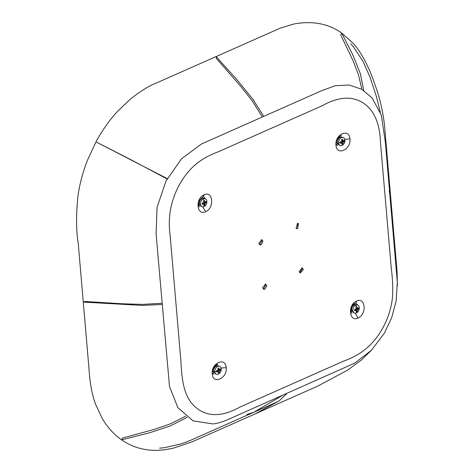 <?xml version="1.0" encoding="UTF-8"?>
<svg xmlns="http://www.w3.org/2000/svg" width="474" height="474" viewBox="0 0 474 474"><rect width="100%" height="100%" fill="white"/><g stroke="black" fill="none" stroke-linecap="round" stroke-linejoin="round"><path stroke-width="0.71" d="M355.986 302.963L357.686 305.078A4.29 3.01 112 0 0 355.761 305.179A4.29 3.01 112 0 0 352.946 309.214A4.29 3.01 112 0 0 354.487 313.036A4.29 3.01 112 0 0 356.424 312.941A4.29 3.01 112 0 0 359.239 308.906A4.29 3.01 112 0 0 357.698 305.084L356.484 304.592L354.546 304.687L352.739 306.245M203.553 196.657L205.248 198.772M261.263 239.666L261.743 240.916L259.9 244.323L259.319 244.477M265.067 284.044L265.547 285.289L263.704 288.696L263.123 288.856M295.894 228.267L296.475 228.113L297.838 223.455M299.698 272.639L302.122 269.078L301.642 267.828M264.919 289.187L263.668 289.247L262.643 287.605L265.736 284.133L266.761 285.781L264.919 289.187M261.115 244.815L259.865 244.874L258.84 243.233L261.932 239.761L262.957 241.408L261.115 244.815M297.69 228.598L296.446 228.664L297.263 223.609L298.507 223.55L297.69 228.598M303.336 269.57L300.249 273.036L299.224 271.389L302.311 267.923L303.336 269.57M212.702 423.91L193.09 420.865L177.869 407.634L169.491 386.429L156.082 233.83L157.066 207.334L165.995 181.032L181.589 158.743L201.486 143.978L321.034 90.961L335.272 85.705L349.125 85.024L361.775 89.248L372.173 98.035L381.345 115.164L385.415 142.71L397.336 282.445L396.116 301.18L391.696 317.627L384.473 332.997L371.45 350.227L354.765 363.102L233.297 417.185C224.486 421.38 217.139 423.703 212.702 423.91M351.726 308.752L351.678 309.984L353.296 312.556M205.26 198.778A4.29 3.01 112 0 0 203.322 198.873A4.29 3.01 112 0 0 200.508 202.908A4.29 3.01 112 0 0 202.048 206.735A4.29 3.01 112 0 0 203.986 206.64A4.29 3.01 112 0 0 206.8 202.599A4.29 3.01 112 0 0 205.26 198.778L204.045 198.286L202.108 198.381L200.301 199.939M199.287 202.451L199.24 203.684L200.834 206.243L202.048 206.735M343.336 137.573A4.29 3.01 112 0 0 339.976 138.734A4.29 3.01 112 0 0 338.531 142.964A4.29 3.01 112 0 0 340.125 145.524A4.29 3.01 112 0 0 343.484 144.357A4.29 3.01 112 0 0 344.93 140.126A4.29 3.01 112 0 0 343.336 137.573L342.121 137.081L340.184 137.176L338.383 138.728M337.109 142.567L338.91 145.032L340.125 145.524M213.65 369.957L213.602 371.195L215.196 373.755L216.411 374.247A4.29 3.01 112 0 0 219.77 373.079A4.29 3.01 112 0 0 221.216 368.849A4.29 3.01 112 0 0 219.622 366.289A4.29 3.01 112 0 0 216.263 367.457A4.29 3.01 112 0 0 214.817 371.687A4.29 3.01 112 0 0 216.411 374.247M219.622 366.289L218.407 365.798L216.47 365.892L214.657 367.457M356.424 312.941A8.117 4.693 -113.9 0 0 356.815 311.649L357.337 311.394L357.461 309.789L358.605 309.048L358.492 307.745L357.349 308.461L356.928 306.654L355.856 307.128L356.252 308.947L354.588 309.475L354.7 310.778L356.371 310.274L354.753 309.433M356.211 308.675L358.605 309.048M355.85 309.095L357.538 309.747M355.796 309.113L357.461 309.789M355.062 309.344L355.778 309.99M356.371 310.523L357.337 311.394M356.815 311.649L356.258 311.868L356.371 310.274M356.093 308.047L357.349 308.461M214.817 371.687A8.117 3.395 -4.9 0 0 216.577 371.349L216.624 371.989L218.295 371.486L218.182 373.074L219.261 372.6L219.385 371L220.529 370.253L220.416 368.95L219.272 369.673L218.016 369.252M216.571 370.668L218.295 371.486M216.577 371.349L216.511 370.686L218.176 370.153L217.779 368.339L218.852 367.865L219.272 369.673M218.135 369.886L220.529 370.253M217.744 370.312L219.385 371M216.985 370.555L217.714 371.207M218.295 371.735L219.261 372.6M203.322 198.873A8.117 4.693 66.1 0 1 203.974 200.585L203.417 200.828L203.82 202.641L202.149 203.174L202.262 204.478L203.933 203.974L203.826 205.562L204.898 205.088L203.933 204.223M203.974 200.585L204.49 200.354L204.91 202.161L206.054 201.444L206.166 202.742L205.029 203.488L204.898 205.088M203.654 201.74L204.91 202.161M203.779 202.374L206.166 202.742M203.382 202.801L205.029 203.488M202.623 203.044L203.34 203.684M202.232 203.15L203.933 203.974M344.93 140.126A8.117 3.395 175.1 0 1 344.213 140.891L344.13 140.233L342.986 140.95L342.566 139.143L341.493 139.623L341.896 141.436L340.225 141.963L340.338 143.267L342.009 142.763L340.308 141.945M341.718 140.482L342.975 140.849M341.724 140.523L342.986 140.95M341.849 141.163L344.243 141.536L343.105 142.277L342.975 143.883L341.902 144.357L342.009 142.763M344.213 140.891L344.243 141.536M341.458 141.596L343.105 142.277M340.699 141.833L341.416 142.478M342.009 143.012L342.975 143.883M167.079 178.935L132.246 160.413L95.967 141.874L167.251 178.621M263.74 116.355L253.122 99.599L237.717 80.55L216.103 56.542L216.517 58.58L240.514 86.072L252.138 100.689L262.341 116.977M162.138 304.468L142.2 305.404L83.27 302.08L85.13 301.494L123.068 303.816L142.455 304.391L162.031 303.265M361.905 89.319L358.362 74.507L353.124 60.82L340.759 34.999L341.718 33.056L352.988 55.262L360.311 73.583L363.795 90.481M390.493 201.96L390.795 198.44L389.178 191.117M185.695 416.225L170.065 423.957L154.246 429.414L122.784 437.976L121.581 439.825L149.251 432.892L170.326 425.913L187.141 417.339M286.954 393.402L279.222 400.88L255.095 413.915L192.089 441.833L173.715 448.049C162.345 450.667 152.344 451.052 143.711 449.21C135.688 447.634 128.312 444.505 121.581 439.825C113.973 434.498 107.58 427.477 102.396 418.749L95.766 404.707C92.116 395.618 89.823 381.831 89.236 371.687L78.222 243.18C76.036 230.109 76 213.981 78.121 194.784C79.905 183.154 82.986 171.712 87.364 160.461L95.967 141.874C102.135 130.498 109.364 120.289 117.653 111.242L130.575 98.936C141.133 90.718 149.997 85.29 157.161 82.666L280.027 28.25L293.572 24.079C312.236 20.548 328.286 23.54 341.718 33.056L353.059 43.247C362.142 52.495 371.13 72.398 374.975 84.882C379.283 95.843 382.447 109.079 384.461 124.579L397.058 271.442L397.425 285.881M246.865 414.424L253.714 412.315L282.534 395.363M292.025 383.987L240.253 406.935C222.152 417.019 207.316 417.167 195.738 407.385C184.765 398.107 181.951 383.288 180.908 361.2L170.13 235.418C167.606 217.163 170.847 200.01 179.847 183.959C189.416 167.227 201.296 158.043 218.354 151.775L322.065 105.797C338.193 96.785 351.832 95.789 362.989 102.817C373.98 110.015 379.804 123.175 380.468 142.283L391.257 268.106C392.727 279.399 393.088 289.567 392.354 298.596C391.257 307.282 388.834 315.595 385.078 323.529C375.829 342.809 362.326 354.528 343.893 360.992L292.025 383.987M226.211 367.664C227.532 378.412 212.802 384.941 212.251 373.85C210.93 363.102 225.66 356.572 226.211 367.664L221.062 368.014M335.965 145.133C334.65 134.385 349.374 127.856 349.931 138.947C351.246 149.695 336.522 156.224 335.965 145.133L337.073 144.303C337.524 139.486 338.993 136.559 341.481 135.517C338.714 136.311 335.841 140.233 336.546 143.03M205.597 211.718C196.633 216.168 195.104 198.304 204.146 194.778C213.104 190.323 214.639 208.193 205.597 211.718L202.848 206.889M356.578 301.085C365.543 296.629 367.072 314.493 358.03 318.018C349.071 322.474 347.537 304.61 356.578 301.085L355.838 303.028C351.507 305.694 350.961 310.76 351.72 313.225C350.067 309.688 351.145 304.918 355.014 303.366M358.03 318.018L355.287 313.196M354.546 304.687L354.493 303.988M204.146 194.778L203.405 196.722C201.918 197.557 200.674 199.068 199.678 201.26C198.932 203.909 198.802 205.799 199.287 206.919C198.476 205.989 198.387 203.956 199.027 200.822L202.576 197.066M202.054 197.682L202.108 198.381M349.931 138.947L344.776 139.297M212.251 373.85L213.359 373.02L213.644 374.436L213.193 373.37M355.761 305.179A8.117 4.693 66.1 0 1 356.412 306.891M221.216 368.849A8.117 3.395 175.1 0 1 220.499 369.607M203.986 206.64A8.117 4.693 -113.9 0 0 204.383 205.349M338.531 142.964A8.117 3.395 -4.9 0 0 340.291 142.627M380.29 112.178L376.315 96.258L370.194 77.558L363.197 61.661L353.48 46.89L350.766 43.768M278.605 401.282L201.983 435.251C195.187 438.094 192.45 439.943 180.647 444.025L164.484 447.699L159.667 448.137M370.899 350.778L361.692 359.813L347.335 370.312L317.373 386.298L255.095 413.915M336.907 144.653L337.364 145.714L337.073 144.303M213.359 373.02C213.59 368.648 213.958 367.303 217.762 364.233C216.814 363.931 211.582 368.606 212.826 371.746L212.826 371.746M353.272 312.544L354.487 313.036"/></g></svg>
